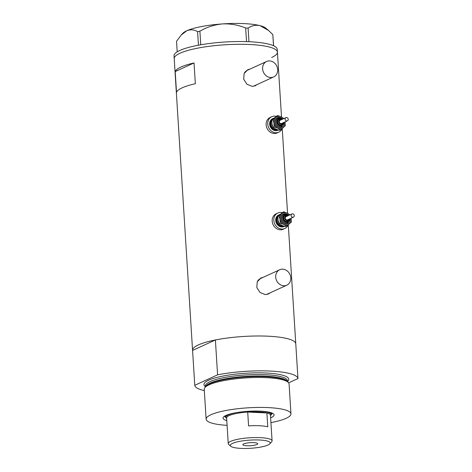 <?xml version="1.0" encoding="UTF-8"?>
<svg xmlns="http://www.w3.org/2000/svg" width="472" height="472" viewBox="0 0 472 472"><rect width="100%" height="100%" fill="white"/><g stroke="black" fill="none" stroke-linecap="round" stroke-linejoin="round"><path stroke-width="0.71" d="M269.618 60.917A8.502 7.34 65.4 0 0 266.597 61.49A8.502 7.34 65.4 0 0 262.88 70.605A8.502 7.34 65.4 0 0 270.662 77.52A8.502 7.34 65.4 0 0 273.683 76.942A8.502 7.34 65.4 0 0 277.4 67.832A8.502 7.34 65.4 0 0 269.618 60.917M266.597 61.49L247.304 70.334A8.502 7.34 65.4 0 0 244.466 72.853M282.722 269.17A8.502 7.34 65.4 0 0 279.701 269.748A8.502 7.34 65.4 0 0 275.978 278.858A8.502 7.34 65.4 0 0 283.766 285.772A8.502 7.34 65.4 0 0 286.787 285.2A8.502 7.34 65.4 0 0 290.504 276.085A8.502 7.34 65.4 0 0 282.722 269.17M279.701 269.748L260.402 278.592A8.502 7.34 65.4 0 0 257.57 281.111M250.024 69.089L247.877 69.685L244.107 73.579L243.723 79.302L246.968 84.258L252.166 86.352L255.258 85.78L256.969 84.606M254.898 85.933A8.856 7.646 65.4 0 0 256.331 84.895M263.122 277.347L260.981 277.937L257.21 281.831L256.827 287.554L260.072 292.516L265.27 294.611L268.356 294.032L270.067 292.864M267.996 294.186A8.856 7.646 65.4 0 0 269.435 293.153M195.343 83.697L194.033 62.941A51.708 10.608 176.4 0 0 175.206 71.573L176.51 92.329A51.708 10.608 -3.6 0 1 195.343 83.697M204.329 390.633A51.708 10.608 176.4 0 1 194.771 385.299L192.576 350.43A51.708 10.608 -3.6 0 1 192.564 350.307A51.708 10.608 -3.6 0 1 267.884 336.188A51.708 10.608 -3.6 0 1 295.779 343.817A51.708 10.608 -3.6 0 1 295.779 343.935M192.564 350.307L174.215 58.616A51.708 10.608 -3.6 0 1 249.535 44.498A51.708 10.608 -3.6 0 1 277.424 52.121A51.708 10.608 176.4 0 0 237.699 44.303A51.708 10.608 176.4 0 0 179.98 53.242A51.708 10.608 176.4 0 0 174.215 58.616L174.038 55.843A51.708 10.608 176.4 0 1 179.808 50.474A51.708 10.608 176.4 0 1 237.522 41.536A51.708 10.608 176.4 0 1 277.253 49.354L277.424 52.121A51.708 10.608 176.4 0 1 271.66 57.49M194.033 62.941L175.206 71.573M262.349 277.701A8.856 7.646 65.4 0 0 260.615 278.12M265.282 294.611A8.502 7.34 65.4 0 0 267.488 294.044L286.787 285.2M249.245 69.443A8.856 7.646 65.4 0 0 247.511 69.862M252.178 86.352A8.502 7.34 65.4 0 0 254.384 85.792L273.683 76.942M198.447 45.206L197.591 31.63L199.898 31.187C206.825 27.128 214.335 24.709 222.424 23.924C230.43 23.559 238.177 24.916 245.664 27.995L248.101 28.108C251.741 25.553 255.741 24.745 260.101 25.671L268.503 30.432L272.816 34.562L273.613 45.784M199.898 31.187L200.753 44.787M246.52 41.619L245.664 27.995M273.518 45.743L272.816 34.562M248.101 28.108L248.956 41.713M177.207 51.849L176.54 41.282L181.224 35.022L186.705 30.792C190.422 29.299 194.051 29.577 197.591 31.63M181.224 35.022L182.794 33.317A42.498 8.72 -3.6 0 1 186.705 30.792A42.498 8.72 -3.6 0 1 222.424 23.924A42.498 8.72 -3.6 0 1 260.101 25.671A42.498 8.72 -3.6 0 1 265.742 28.102L268.503 30.432M226.796 420.587A25.571 5.245 -3.6 0 1 223.522 417A25.571 5.245 -3.6 0 1 260.267 411.147A25.571 5.245 -3.6 0 1 273.424 413.856A25.571 5.245 -3.6 0 1 270.627 417.832M271.07 414.794A23.73 4.867 176.4 0 0 272.108 413.236A23.73 4.867 176.4 0 0 272.09 413.077M271.081 413.773A23.73 4.867 176.4 0 0 271.848 412.976M204.706 387.837L205.515 386.674A41.607 8.537 -3.6 0 1 220.241 380.438A41.607 8.537 -3.6 0 1 265.671 376.715A41.607 8.537 -3.6 0 1 272.096 377.175A41.607 8.537 -3.6 0 1 287.483 381.518L288.433 382.568A42.498 8.72 176.4 0 0 266.149 377.665A42.498 8.72 176.4 0 0 204.706 387.837A42.498 8.72 176.4 0 0 204.246 389.27L206.128 419.195A42.498 8.72 176.4 0 0 227.097 425.355M270.928 422.599A42.498 8.72 176.4 0 0 290.958 413.856A42.498 8.72 176.4 0 0 268.031 407.59A42.498 8.72 176.4 0 0 206.128 419.195M192.576 350.43L215.391 339.97L217.586 374.839A51.708 10.608 176.4 0 1 270.078 371.063A51.708 10.608 176.4 0 1 297.962 378.562L288.652 382.833M297.962 378.562L295.767 343.693A51.708 10.608 176.4 0 0 267.884 336.188A51.708 10.608 176.4 0 0 215.391 339.97M194.771 385.299L217.586 374.839M290.958 413.856L289.076 383.931A42.498 8.72 176.4 0 0 288.433 382.568M224.749 416.056A23.73 4.867 176.4 0 0 224.749 416.216A23.73 4.867 176.4 0 0 225.976 417.632M224.973 415.926A23.73 4.867 176.4 0 0 225.834 416.617M259.447 439.998A19.977 4.101 176.4 0 0 238.077 441.686A19.977 4.101 176.4 0 0 230.843 446.282A19.977 4.101 176.4 0 0 241.121 448.4A19.977 4.101 176.4 0 0 269.831 443.833A19.977 4.101 176.4 0 0 259.447 439.998M230.843 446.282L228.79 444.553A21.96 4.508 -3.6 0 1 228.247 443.645A21.96 4.508 -3.6 0 1 260.231 437.644A21.96 4.508 -3.6 0 1 272.078 440.883A21.96 4.508 -3.6 0 1 271.648 441.857L269.831 443.833M246.874 445.763A7.44 1.528 176.4 0 0 257.706 443.733A7.44 1.528 176.4 0 0 253.694 442.636A7.44 1.528 176.4 0 0 242.862 444.665A7.44 1.528 176.4 0 0 246.874 445.763M272.078 440.883L270.456 415.148A21.96 4.508 176.4 0 0 266.898 412.953L267.772 426.788A21.96 4.508 176.4 0 0 259.482 425.744A21.96 4.508 176.4 0 0 248.579 425.903L247.712 412.062A21.96 4.508 176.4 0 0 226.625 417.903L228.247 443.645M258.615 411.908A21.96 4.508 176.4 0 0 247.712 412.062L266.898 412.953A21.96 4.508 176.4 0 0 258.615 411.908M226.66 418.381L226.442 418.198A22.668 4.649 -3.6 0 1 225.876 417.26A22.668 4.649 -3.6 0 1 235.988 412.705M260.52 411.159A22.668 4.649 -3.6 0 1 271.123 414.41A22.668 4.649 -3.6 0 1 270.68 415.413L270.486 415.625M287.159 117.664A1.77 1.528 65.4 0 0 286.156 120.802A1.77 1.528 65.4 0 0 287.159 117.664M285.92 117.622L280.073 120.307A1.77 1.528 65.4 0 0 281.548 123.522L287.395 120.844M278.999 119.245A3.186 2.749 65.4 0 0 278.834 119.316A3.186 2.749 65.4 0 0 277.335 122.118A3.186 2.749 65.4 0 0 279.259 125.039A3.186 2.749 65.4 0 0 281.489 125.109A3.186 2.749 65.4 0 0 281.648 125.027M274.096 118.065A6.372 5.505 65.4 0 0 273.282 118.354A6.372 5.505 65.4 0 0 270.291 123.965A6.372 5.505 65.4 0 0 274.132 129.8A6.372 5.505 65.4 0 0 278.309 130.06M273.282 118.354L272.627 118.649A6.372 5.505 65.4 0 0 269.642 124.266A6.372 5.505 65.4 0 0 273.483 130.095A6.372 5.505 65.4 0 0 277.943 130.243L278.327 130.065M276.256 116.372A8.502 7.34 65.4 0 0 271.742 116.72A8.502 7.34 65.4 0 0 267.76 124.201A8.502 7.34 65.4 0 0 272.881 131.983A8.502 7.34 65.4 0 0 278.828 132.172A8.502 7.34 65.4 0 0 282.285 128.408M271.742 116.72L270.12 117.463A8.502 7.34 65.4 0 0 266.137 124.95A8.502 7.34 65.4 0 0 271.258 132.726A8.502 7.34 65.4 0 0 277.206 132.915L278.828 132.172M283.578 118.696A6.372 5.505 65.4 0 0 281.312 116.855A6.372 5.505 65.4 0 0 275.76 117.41L272.857 119.681L273.955 123.062L274.155 126.85L277.707 128.16L280.356 129.883L279.312 130.366L275.76 129.057L273.111 127.328L272.008 123.953L271.813 120.165L276.716 116.029L277.76 115.551L275.76 117.41A6.372 5.505 65.4 0 0 273.955 123.062A6.372 5.505 65.4 0 0 277.707 128.16A6.372 5.505 65.4 0 0 283.259 127.611A6.372 5.505 65.4 0 0 285.064 121.959A6.372 5.505 65.4 0 0 285.053 121.918M280.356 129.883L285.259 125.753L285.064 121.959M283.961 118.584L281.312 116.855L277.76 115.551M274.155 126.85L273.111 127.328M272.857 119.681L271.813 120.165M293.218 213.975A1.77 1.528 65.4 0 0 292.215 217.114A1.77 1.528 65.4 0 0 293.218 213.975M291.979 213.934L286.132 216.613A1.77 1.528 65.4 0 0 287.607 219.834L293.454 217.149M285.058 215.556A3.186 2.749 65.4 0 0 284.893 215.621A3.186 2.749 65.4 0 0 283.395 218.43A3.186 2.749 65.4 0 0 285.318 221.344A3.186 2.749 65.4 0 0 287.548 221.421A3.186 2.749 65.4 0 0 287.708 221.338M280.156 214.376A6.372 5.505 65.4 0 0 279.341 214.66A6.372 5.505 65.4 0 0 276.35 220.276A6.372 5.505 65.4 0 0 280.191 226.106A6.372 5.505 65.4 0 0 284.368 226.371L284.002 226.548A6.372 5.505 65.4 0 1 279.542 226.407A6.372 5.505 65.4 0 1 275.701 220.572A6.372 5.505 65.4 0 1 278.687 214.961L279.341 214.66M282.315 212.683A8.502 7.34 65.4 0 0 277.801 213.025A8.502 7.34 65.4 0 0 273.819 220.512A8.502 7.34 65.4 0 0 278.94 228.289A8.502 7.34 65.4 0 0 284.887 228.483A8.502 7.34 65.4 0 0 288.345 224.713M277.801 213.025L276.179 213.775A8.502 7.34 65.4 0 0 272.197 221.256A8.502 7.34 65.4 0 0 277.318 229.032A8.502 7.34 65.4 0 0 283.265 229.227L284.887 228.483M289.637 215.008A6.372 5.505 65.4 0 0 287.371 213.167A6.372 5.505 65.4 0 0 281.819 213.716L278.917 215.993L280.014 219.368L280.215 223.162L283.766 224.471L286.415 226.194L285.371 226.672L281.819 225.362L279.17 223.639L278.067 220.265L277.872 216.471L282.775 212.335L283.82 211.857L281.819 213.716A6.372 5.505 65.4 0 0 280.014 219.368A6.372 5.505 65.4 0 0 283.766 224.471A6.372 5.505 65.4 0 0 289.318 223.917A6.372 5.505 65.4 0 0 291.124 218.27A6.372 5.505 65.4 0 0 291.112 218.223M286.415 226.194L291.318 222.058L291.124 218.27M290.02 214.89L287.371 213.167L283.82 211.857M280.215 223.162L279.17 223.639M278.917 215.993L277.872 216.471M205.786 386.326A41.082 8.431 -3.6 0 1 265.388 376.16A41.082 8.431 -3.6 0 1 287.177 381.211M205.479 386.721A42.498 8.72 -3.6 0 1 219.639 376.756A42.498 8.72 -3.6 0 1 265.86 372.998A42.498 8.72 -3.6 0 1 287.531 381.565M287.507 381.535L287.454 380.739A41.082 8.431 176.4 0 0 265.293 374.679A41.082 8.431 176.4 0 0 205.45 385.895L205.503 386.692M281.489 125.109L281.813 124.962A3.186 2.749 -114.6 0 1 279.583 124.891A3.186 2.749 -114.6 0 1 277.66 121.971A3.186 2.749 -114.6 0 1 279.158 119.168A3.186 2.749 -114.6 0 1 281.383 119.239M281.436 119.681A2.478 2.142 65.4 0 0 278.71 120.932A2.478 2.142 65.4 0 0 280.108 124.112A2.478 2.142 65.4 0 0 282.911 122.897M284.179 122.319A5.31 4.584 -114.6 0 1 278.008 127.222A5.31 4.584 -114.6 0 1 275.034 120.319A5.31 4.584 -114.6 0 1 281.011 117.799A5.31 4.584 -114.6 0 1 282.704 119.097M283.991 122.401L281.755 126.543A4.602 3.977 -114.6 0 1 278.533 126.443A4.602 3.977 -114.6 0 1 275.754 122.23A4.602 3.977 -114.6 0 1 277.914 118.177A4.602 3.977 -114.6 0 1 281.135 118.277M282.144 119.351A3.894 3.363 65.4 0 0 281.259 118.755A3.894 3.363 65.4 0 0 276.875 120.608A3.894 3.363 65.4 0 0 279.058 125.664A3.894 3.363 65.4 0 0 283.619 122.572M277.123 129.641A5.664 4.891 -114.6 0 1 274.332 129.169A5.664 4.891 -114.6 0 1 271.795 120.507M271.872 123.021A4.956 4.283 65.4 0 0 272.727 126.443M287.548 221.421L287.873 221.268A3.186 2.749 -114.6 0 1 285.643 221.197A3.186 2.749 -114.6 0 1 283.719 218.282A3.186 2.749 -114.6 0 1 285.218 215.474A3.186 2.749 -114.6 0 1 287.442 215.545M287.495 215.987A2.478 2.142 65.4 0 0 284.769 217.244A2.478 2.142 65.4 0 0 286.168 220.418A2.478 2.142 65.4 0 0 288.97 219.209M290.239 218.624A5.31 4.584 -114.6 0 1 284.067 223.527A5.31 4.584 -114.6 0 1 281.094 216.63A5.31 4.584 -114.6 0 1 287.07 214.111A5.31 4.584 -114.6 0 1 288.764 215.409M290.05 218.713L287.814 222.855A4.602 3.977 -114.6 0 1 284.592 222.749A4.602 3.977 -114.6 0 1 281.813 218.536A4.602 3.977 -114.6 0 1 283.973 214.483A4.602 3.977 -114.6 0 1 287.194 214.589M288.203 215.663A3.894 3.363 65.4 0 0 287.318 215.067A3.894 3.363 65.4 0 0 282.935 216.913A3.894 3.363 65.4 0 0 285.118 221.976A3.894 3.363 65.4 0 0 289.678 218.884M283.182 225.952A5.664 4.891 -114.6 0 1 280.392 225.48A5.664 4.891 -114.6 0 1 277.855 216.813M277.931 219.327A4.956 4.283 65.4 0 0 278.787 222.749M295.779 343.817L288.292 224.849M287.56 213.261L282.232 128.537M281.507 116.956L277.424 52.121M273.725 377.352L272.096 377.175M218.648 380.821L220.241 380.438M225.876 417.26L225.769 415.525M271.123 414.41L271.011 412.675M278.834 119.316L281.902 119.463M277.914 118.177L281.247 118.271L282.516 119.186M281.813 124.962L283.377 122.685M284.893 215.621L287.961 215.775M283.973 214.483L287.306 214.577L288.575 215.492M287.873 221.268L289.436 218.996"/></g></svg>
